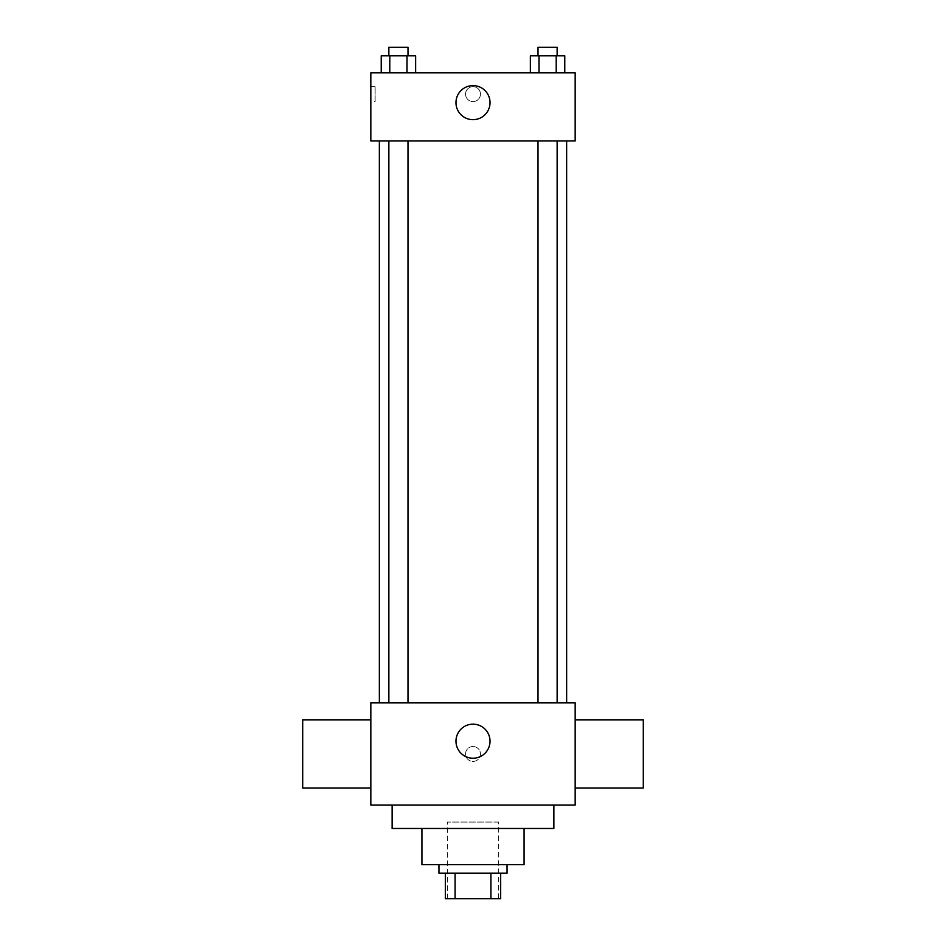 <?xml version="1.0" encoding="UTF-8"?>
<svg xmlns="http://www.w3.org/2000/svg" width="946" height="946" viewBox="0 0 946 946"><rect width="100%" height="100%" fill="white"/><g stroke="black" fill="none" stroke-linecap="round" stroke-linejoin="round"><path stroke-width="0.71" stroke-dasharray="4.73 3.55" d="M498.542 822.074L447.458 822.074L498.542 822.074L498.542 898.7L447.458 898.7L498.542 898.7M455.085 898.7L445.33 898.7L445.33 873.158L455.085 873.158L455.085 898.7L500.671 898.7M490.915 873.158L455.085 873.158L490.915 873.158L490.915 898.7M455.085 873.158L445.33 873.158M438.944 873.158L507.056 873.158M421.916 864.644L524.084 864.644M392.117 828.46L553.883 828.46M473 805.046L392.117 805.046L473 805.046M370.832 805.046L575.168 805.046L575.168 702.878L370.832 702.878L370.832 805.046M473 746.512A7.45 7.45 0 0 0 466.544 757.687A7.45 7.45 0 0 0 479.456 757.687A7.45 7.45 0 0 0 473 746.512A7.45 7.45 0 0 1 479.456 757.687A7.45 7.45 0 0 1 466.544 757.687A7.45 7.45 0 0 1 473 746.512M547.58 702.878L557.147 702.878L547.58 702.878M407.986 702.878L388.853 702.878L407.986 702.878L388.853 702.878L407.986 702.878L407.986 140.954L388.853 140.954L407.986 140.954M473 702.878L566.654 702.878L473 702.878M575.168 753.962L575.168 719.906L575.168 753.962M370.832 753.962L370.832 719.906L370.832 753.962M455.972 741.191A17.028 17.028 0 0 0 481.514 755.937A17.028 17.028 0 0 0 481.514 726.445A17.028 17.028 0 0 0 455.972 741.191M643.28 788.018L643.28 719.906M302.72 719.906L302.72 788.018M473 140.954L379.346 140.954L473 140.954M547.58 140.954L557.147 140.954L547.58 140.954M370.832 140.954L575.168 140.954L575.168 72.842L370.832 72.842L370.832 140.954M480.45 94.127A7.45 7.45 0 0 0 469.275 87.671A7.45 7.45 0 0 0 469.275 100.583A7.45 7.45 0 0 0 480.45 94.127A7.45 7.45 0 0 0 469.275 87.671A7.45 7.45 0 0 0 469.275 100.583A7.45 7.45 0 0 0 480.45 94.127M381.214 72.842L381.214 55.814L389.811 55.814L389.811 72.842L381.214 72.842L415.625 72.842L381.214 72.842L415.625 72.842L381.214 72.842L415.625 72.842L381.214 72.842L389.811 72.842L389.811 55.814L415.625 55.814L407.017 55.814L407.017 72.842L407.017 55.814L381.214 55.814L415.625 55.814L415.625 72.842M530.375 72.842L530.375 55.814L538.984 55.814L538.984 72.842L530.375 72.842L564.786 72.842L530.375 72.842L564.786 72.842L530.375 72.842L564.786 72.842L530.375 72.842L538.984 72.842L538.984 55.814L564.786 55.814L556.189 55.814L556.189 72.842L556.189 55.814L530.375 55.814L564.786 55.814L564.786 72.842M370.832 101.577L370.832 86.677L370.832 101.577L375.124 101.577L375.124 86.677L375.124 101.577M575.168 86.677L575.156 101.577L575.168 86.677M490.028 102.641A17.028 17.028 0 0 1 464.486 117.387A17.028 17.028 0 0 1 464.486 87.895A17.028 17.028 0 0 1 490.028 102.641M557.147 55.814L538.014 55.814L557.147 55.814L538.014 55.814L557.147 55.814L557.147 47.3L538.014 47.3L557.147 47.3L538.014 47.3L538.014 55.814M407.986 55.814L388.853 55.814L407.986 55.814L388.853 55.814L407.986 55.814L407.986 47.3L388.853 47.3L407.986 47.3L388.853 47.3L388.853 55.814M556.189 55.814L556.189 72.842M538.984 55.814L538.984 72.842M407.017 55.814L407.017 72.842M389.811 55.814L389.811 72.842M447.458 898.7L447.458 822.074M388.853 140.954L388.853 702.878M538.014 140.954L538.014 702.878M557.147 140.954L557.147 702.878M375.124 86.677L370.832 86.677"/><path stroke-width="1.42" d="M490.915 873.158L490.915 898.7L445.33 898.7L445.33 873.158M490.915 898.7L500.671 898.7L500.671 873.158L500.671 898.7M507.056 864.644L507.056 873.158L438.944 873.158L438.944 864.644M455.085 873.158L455.085 898.7M524.084 828.46L524.084 864.644L421.916 864.644L421.916 828.46M553.883 805.046L553.883 828.46L392.117 828.46L392.117 805.046M575.168 805.046L370.832 805.046L370.832 702.878L575.168 702.878L575.168 805.046M455.972 741.191A17.028 17.028 0 0 1 481.514 726.445A17.028 17.028 0 0 1 481.514 755.937A17.028 17.028 0 0 1 455.972 741.191M575.168 719.906L643.28 719.906L643.28 788.018L575.168 788.018M370.832 788.018L302.72 788.018L302.72 719.906L370.832 719.906M575.168 140.954L370.832 140.954L370.832 72.842L575.168 72.842L575.168 140.954M490.028 102.641A17.028 17.028 0 0 1 464.486 117.387A17.028 17.028 0 0 1 464.486 87.895A17.028 17.028 0 0 1 490.028 102.641M564.786 72.842L564.786 55.814L530.375 55.814L530.375 72.842M556.189 55.814L556.189 72.842M538.984 55.814L538.984 72.842M538.014 55.814L538.014 47.3L557.147 47.3L557.147 55.814M415.625 72.842L415.625 55.814L381.214 55.814L381.214 72.842M407.017 55.814L407.017 72.842M389.811 55.814L389.811 72.842M388.853 55.814L388.853 47.3L407.986 47.3L407.986 55.814M379.346 140.954L379.346 702.878M566.654 140.954L566.654 702.878M557.147 702.878L557.147 140.954M538.014 702.878L538.014 140.954M388.853 140.954L388.853 702.878M407.986 140.954L407.986 702.878"/></g></svg>
